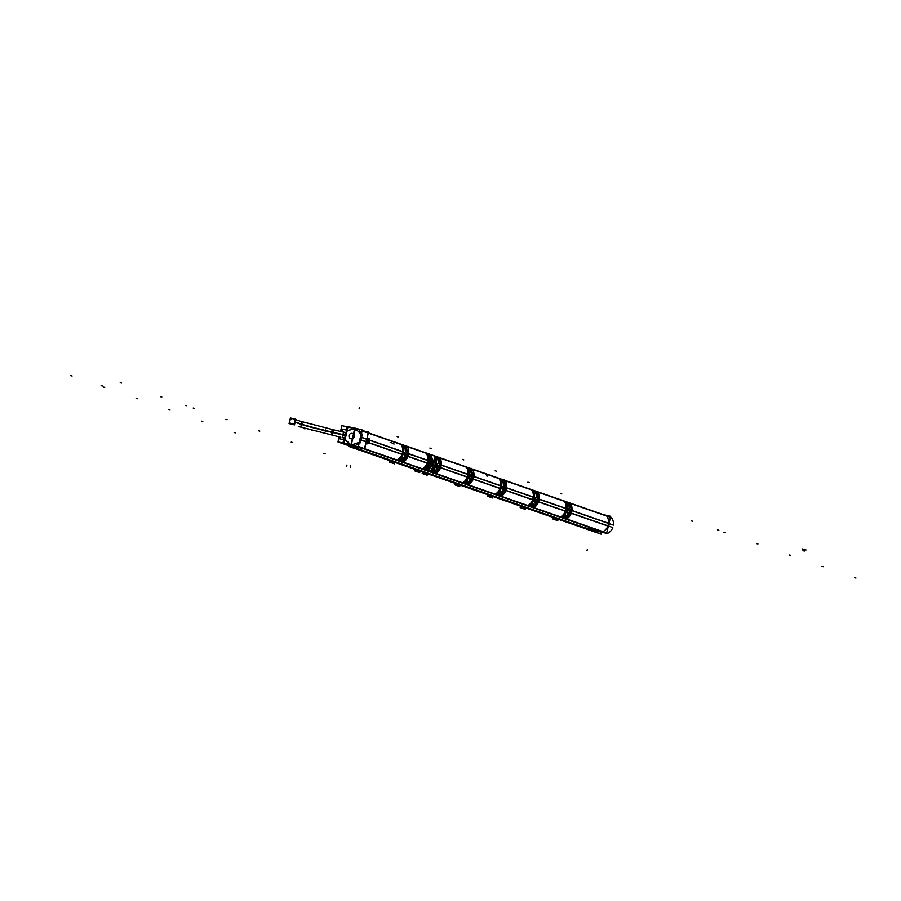 <?xml version="1.0" encoding="UTF-8"?>
<svg xmlns="http://www.w3.org/2000/svg" width="901" height="901" viewBox="0 0 901 901"><rect width="100%" height="100%" fill="white"/><g stroke="black" fill="none" stroke-linecap="round" stroke-linejoin="round"><path stroke-width="1.35" d="M347.493 427.479L346.75 427.311L346.097 430.025L346.75 427.311L347.493 427.479M584.749 527.716L602.003 531.759A1.385 1.34 109.2 0 0 602.758 531.714A1.385 1.34 109.2 0 1 602.003 531.759L584.749 527.716L345.838 444.565L584.749 527.716M607.893 526.06A10.283 9.911 109.2 0 1 602.904 531.646A10.283 9.911 109.2 0 0 607.893 526.06M608.535 523.447L607.95 525.857L608.535 523.447M433.888 455.906L606.677 516.048A10.283 9.911 109.2 0 1 608.569 523.244A10.283 9.911 109.2 0 0 606.677 516.048L433.888 455.906L608.457 516.678M605.923 515.552A1.385 1.34 109.2 0 1 606.576 515.924A1.385 1.34 109.2 0 0 605.923 515.552M343.641 440.184L342.954 442.999L343.641 440.184M342.83 443.517L348.518 444.846L342.83 443.517M408.581 453.699L427.941 460.434A6.949 1.847 103.2 0 1 427.952 460.4A6.949 1.847 103.2 0 0 427.941 460.434L408.581 453.699M369.387 440.06L402.679 451.649L369.387 440.06M368.16 439.575L368.802 438.415L368.16 439.575L366.628 439.035L365.952 441.85L367.507 442.391L368.194 439.575M368.937 438.505L369.365 439.992L368.937 438.505M367.067 439.249L368.149 439.62L367.067 439.249M571.921 510.552L608.569 523.301L571.921 510.552M539.26 499.177L566.019 508.491L539.26 499.177M506.587 487.813L533.347 497.127L506.587 487.813M473.926 476.438L500.686 485.752L473.926 476.438M441.253 465.074L468.013 474.388L441.253 465.074M433.877 462.506L435.341 463.013L433.877 462.506M433.223 465.198L434.687 465.716L433.223 465.198M440.578 467.765L467.36 477.079L440.578 467.765M473.25 479.129L500.021 488.455L473.25 479.129M505.911 490.504L532.694 499.818L505.911 490.504M538.584 501.868L565.366 511.194L538.584 501.868M571.245 513.243L607.916 526.004L571.245 513.243M366.414 441.952L367.495 442.323L366.414 441.952M367.529 443.833L367.484 442.38L368.678 442.796L367.698 443.821M368.734 442.763L402.026 454.341L368.734 442.763M407.905 456.39L427.288 463.137A6.949 1.847 103.2 0 0 427.277 463.17A6.949 1.847 103.2 0 1 427.288 463.137L407.905 456.39M427.367 469.973L425.914 469.466L427.322 469.962L425.914 469.466L428.448 462.697L429.518 454.555L428.448 462.697L425.914 469.466M428.347 469.826L433.347 464.398L433.674 463.046L430.926 455.039L433.674 463.046L433.347 464.398L428.347 469.826M424.641 469.196L427.254 463.283L424.619 469.196M432.3 458.249L431.286 457.291L428.707 467.957A0.698 0.664 109.2 0 0 428.29 468.182L431.016 456.908L431.68 457.562L431.016 456.908L428.29 468.182L429.405 467.878L428.29 468.182L431.061 456.908L428.324 468.205A0.698 0.664 109.2 0 1 428.707 467.957L429.698 467.777M427.772 461.109L428.673 461.323L427.772 461.109A6.949 1.847 -76.8 0 1 427.896 460.58A6.949 1.847 -76.8 0 0 427.772 461.109L427.446 462.461A6.949 1.847 103.2 0 0 427.322 462.979A6.949 1.847 103.2 0 1 427.446 462.461L428.347 462.675L427.446 462.461L427.772 461.109L428.82 461.323L428.482 462.731L427.412 462.483M427.975 460.287L428.257 454.228L427.22 463.339M402.139 454.588L400.01 459.093L402.15 454.555L403.389 445.601L402.465 452.471L403.355 452.629L403.693 450.106M403.333 452.482A11.589 11.172 109.2 0 1 402.995 453.89L403.017 453.867A11.612 11.184 109.2 0 0 403.344 452.516L402.657 452.403L403.502 452.516L403.682 449.858L403.344 452.516A11.612 11.184 109.2 0 1 403.017 453.867L402.116 456.356L403.017 453.867L402.319 453.687A10.857 10.463 -70.8 0 0 402.634 452.37L403.366 452.493A11.623 11.206 -70.8 0 1 403.017 453.901L402.353 453.665L403.389 445.601M369.128 441.434A2.782 0.743 103.2 0 0 369.342 440.206A2.782 0.743 103.2 0 1 369.128 441.434A2.782 0.743 103.2 0 1 368.768 442.605A2.782 0.743 103.2 0 0 369.128 441.434M405.011 447.2L404.312 445.882L403.592 452.572A11.814 11.386 109.2 0 1 403.265 453.946L400.754 460.591L402.837 458.699L402.004 459.724L402.792 458.778L404.042 459.217L403.074 461.154L401.497 460.839L402.792 458.778L404.042 459.217L402.803 458.8L402.296 459.893L402.792 458.778L400.765 460.58L401.519 460.85L401.981 459.735M404.864 447.245L404.312 445.882L406.599 446.716L406.588 448.968L405.427 448.574M404.966 446.254L405.011 447.223L405.135 446.018L406.419 446.468L405.146 446.029L405.022 447.211L404.752 445.927L406.576 446.693L406.554 448.946A11.127 10.722 -70.8 0 0 406.599 446.659L406.542 448.867M406.666 449.115L406.328 447.741L406.554 448.946L405.416 448.552L406.542 448.901M408.412 454.217L405.799 446.4L408.401 454.239A11.814 11.386 109.2 0 1 408.367 454.397M402.296 461.199L408.052 455.636A11.814 11.386 -70.8 0 0 408.266 454.881A11.814 11.386 -70.8 0 1 408.063 455.613A11.814 11.386 109.2 0 0 408.232 454.982M402.77 461.278L401.531 460.535L403.074 461.211A11.127 10.722 -70.8 0 0 404.087 459.195L402.916 458.733L404.087 459.138L403.558 460.31L404.414 459.06L402.927 458.722L404.065 459.262M404.369 453.575L404.403 457.303L404.369 453.575L406.024 450.556L404.369 453.575L406.97 454.295L403.625 453.135M403.029 453.755L401.193 460.771L400.63 460.648L403.175 458.632M402.747 458.834A11.127 10.722 -70.8 0 1 401.767 460.749L401.992 459.713L401.531 460.85L401.992 459.713L400.765 460.58L401.857 459.623L400.787 460.569L401.542 460.839M407.331 454.566L408.311 454.701L406.756 457.089L408.299 454.768L407.984 451.998L408.277 454.825L407.342 454.464L407.41 452.978L406.723 455.838L406.97 454.295L403.862 457.64M367.721 440.938A2.782 0.743 103.2 0 0 367.507 442.166A2.782 0.743 103.2 0 1 367.721 440.938A2.782 0.743 103.2 0 1 368.092 439.767A2.782 0.743 103.2 0 0 367.721 440.938M432.469 459.994A3.131 0.833 -76.8 0 1 432.728 460.377L431.444 465.851A3.131 0.833 -76.8 0 1 431.027 466.076A3.131 0.833 -76.8 0 1 430.993 466.065A3.131 0.833 -76.8 0 1 430.655 464.972A3.131 0.833 -76.8 0 1 431.692 460.693A3.131 0.833 -76.8 0 1 432.469 459.994A5.868 5.654 -70.8 0 1 432.581 463.227A5.868 5.654 109.2 0 1 430.993 466.065A3.131 0.833 -76.8 0 1 430.655 464.972A3.131 0.833 -76.8 0 1 431.692 460.693A3.131 0.833 -76.8 0 1 432.469 459.994A5.868 5.654 -70.8 0 1 432.581 463.227A5.868 5.631 -57.9 0 0 432.491 459.949A3.131 0.833 103.2 0 0 431.658 460.76M434.823 465.975L432.683 470.468L434.823 465.918L436.05 456.976L435.566 462.855M435.825 465.31L435.656 465.254A11.589 11.172 109.2 0 0 435.994 463.857L436.354 461.222L436.005 463.88A11.612 11.184 109.2 0 1 435.679 465.231L434.789 467.732L435.679 465.231L434.98 465.051A10.857 10.463 -70.8 0 0 435.296 463.733L436.028 463.857A11.623 11.206 -70.8 0 1 435.69 465.265L435.025 465.04L435.341 463.756M437.537 458.62L438.246 460.096L436.985 457.269L437.695 458.575L437.278 457.562L439.181 457.922L439.215 460.231L438.01 459.792L437.706 458.564L437.965 459.792L438.032 458.586L437.976 459.882L436.985 457.246L436.264 463.936A11.814 11.386 109.2 0 1 435.926 465.31L433.426 471.955L434.462 472.079L435.836 469.995M435.577 472.698L433.246 472L435.51 470.074L433.449 471.944L435.465 470.153L436.715 470.581L435.746 472.529L434.485 472.09L435.465 470.153L436.703 470.649M439.339 460.49L439.226 460.321A11.127 10.722 -70.8 0 0 439.26 458.035L439.249 460.343L438.1 459.938M441.073 465.58L439.294 458.519L441.062 465.614A11.814 11.386 109.2 0 1 441.028 465.761M434.958 472.575L440.724 467.011A11.814 11.386 109.2 0 0 440.904 466.346M434.642 471.099L435.476 470.142L436.737 470.604L435.6 470.085L437.086 470.435L436.005 471.505M437.041 464.95L437.064 468.666L437.041 464.95L438.697 461.931L437.041 464.95L439.688 465.727L436.287 464.499M467.484 477.35L465.344 481.832L467.484 477.293L468.723 468.34L467.799 475.21L468.689 475.368L469.027 472.845M468.914 475.413L469.016 472.597L468.678 475.255A11.612 11.184 109.2 0 1 468.351 476.606L467.45 479.095L468.013 475.131M468.937 475.277A11.814 11.386 109.2 0 1 468.588 476.708L466.087 483.33L466.853 483.589M466.527 483.51L468.509 481.371M468.216 484.028L469.748 481.798L468.137 481.539L466.831 483.578L468.171 481.438L466.121 483.308L468.137 481.506L469.387 481.956L468.407 483.905L467.157 483.465L468.126 481.517L469.365 482.012M470.637 471.133L470.649 468.993L470.637 471.257L469.646 468.621L468.925 475.311A11.814 11.386 109.2 0 1 468.599 476.685L466.087 483.33L467.191 482.362M472 471.854L471.887 471.685A11.127 10.722 -70.8 0 0 471.933 469.398L470.626 468.993A11.127 10.722 -70.8 0 1 470.615 471.065M473.735 476.978A11.814 11.386 -70.8 0 1 473.689 477.237A11.814 11.386 -70.8 0 0 473.735 476.978L471.133 469.139L473.735 476.956A11.814 11.386 109.2 0 1 473.701 477.136M467.63 483.938L473.385 478.375A11.814 11.386 109.2 0 0 473.577 477.721M469.703 476.325L469.736 480.042L469.703 476.325L471.369 473.295L469.703 476.325L472.315 477.034L468.959 475.874M466.504 483.218L467.912 483.679M501.159 488.049L500.314 487.79L500.663 486.506L498.016 493.207L500.145 488.702L501.384 479.715L500.472 486.574L501.35 486.731L501.688 484.22M501.508 486.608L501.339 486.596A11.589 11.172 109.2 0 1 500.99 487.993A11.623 11.206 -70.8 0 0 501.361 486.596L501.688 483.961L501.339 486.619A11.612 11.184 109.2 0 1 501.012 487.97L500.123 490.471L501.012 487.97L500.359 487.779A10.857 10.463 -70.8 0 0 500.629 486.472L501.575 486.788M503.31 482.508L502.319 479.985L501.598 486.675A11.814 11.386 109.2 0 1 501.26 488.083L498.76 494.694L499.818 494.829L501.17 492.734M500.584 495.054L499.492 494.942L499.987 493.827L499.796 494.75L499.154 494.604L499.999 493.838L498.625 494.75L500.798 492.892L502.071 493.343L500.933 492.824M503.58 482.835L502.319 480.008L501.598 486.675A11.814 11.386 109.2 0 1 501.26 488.049L498.76 494.694L499.875 493.725M504.673 483.229L504.335 481.855L504.56 483.06L503.422 482.666L504.583 482.97A11.127 10.722 -70.8 0 0 504.594 480.774L503.287 480.312A11.127 10.722 -70.8 0 1 503.287 482.429M506.407 488.353A11.814 11.386 -70.8 0 1 506.351 488.601A11.814 11.386 -70.8 0 0 506.407 488.353L504.628 481.258L506.407 488.319A11.814 11.386 109.2 0 1 506.373 488.5M500.292 495.313L506.058 489.75A11.814 11.386 -70.8 0 0 506.272 488.984A11.814 11.386 -70.8 0 1 506.069 489.727A11.814 11.386 109.2 0 0 506.238 489.085M502.116 493.252L500.922 492.836L502.094 493.252L501.08 495.268L499.818 494.829L499.987 493.827M502.375 487.689L502.398 491.405L502.375 487.689L504.031 484.67L502.375 487.689L505.033 488.466L501.632 487.238M533.82 499.413L532.987 499.165L533.324 497.881L530.678 504.571L532.818 500.066L534.056 491.079L533.144 497.949L534.023 498.107L534.361 495.584M532.829 500.032L533.02 499.143L533.685 499.345A11.612 11.184 109.2 0 0 534.011 497.994L533.324 497.881L534 497.96A11.589 11.172 109.2 0 1 533.662 499.368A11.623 11.206 -70.8 0 0 534.034 497.971L534.349 495.336L534.011 497.994A11.612 11.184 109.2 0 1 533.685 499.345L532.784 501.834L533.685 499.345L533.02 499.143A10.857 10.463 -70.8 0 0 533.302 497.848L534.248 498.152M535.971 493.872L534.98 491.36L534.259 498.05A11.814 11.386 109.2 0 1 533.933 499.424L531.421 506.069L532.491 506.204L533.842 504.11M531.849 505.934L532.468 506.193L533.46 504.256L534.732 504.718L533.606 504.2M533.696 499.233L531.466 506.069L533.471 504.245M536.241 494.21L535.003 491.383L535.701 492.689L535.791 491.495L537.086 491.946L537.221 494.345L536.027 493.928L537.48 494.638L536.996 493.219L537.221 494.424L536.095 494.03L537.334 494.604M539.068 499.717A11.814 11.386 -70.8 0 1 539.023 499.976A11.814 11.386 -70.8 0 0 539.068 499.717L536.467 491.878L539.068 499.695A11.814 11.386 109.2 0 1 539.035 499.875M532.908 506.587L538.742 501.091A11.814 11.386 -70.8 0 0 538.933 500.359A11.814 11.386 -70.8 0 1 538.742 501.091L532.908 506.587M534.789 504.628L533.583 504.211L534.766 504.616L533.741 506.644L532.491 506.204L533.46 504.256L531.455 506.058M535.036 499.064L535.07 502.781L535.036 499.064L536.703 496.046L535.036 499.064L537.694 499.83L534.293 498.613M533.099 506.689L531.827 505.934L532.682 505.191L532.176 506.035L533.257 506.43M565.49 511.464L563.35 515.946L565.49 511.396L566.718 502.454L565.805 509.313L566.684 509.47L567.022 506.959M566.492 510.788L566.324 510.732A11.623 11.206 -70.8 0 0 566.695 509.335L567.022 506.7L566.673 509.369A11.612 11.184 109.2 0 1 566.346 510.709L565.456 513.21L566.346 510.709L565.693 510.518L566.718 502.454M568.644 505.247L567.653 502.724L566.932 509.414A11.814 11.386 109.2 0 1 566.594 510.822L564.094 517.433L565.152 517.568L566.515 515.473M565.918 517.793L564.848 517.692L565.332 516.577L564.51 517.32L566.447 518.007L564.871 517.692L565.321 516.566L564.51 517.32L565.209 516.464L564.116 517.422L565.13 517.489L565.355 516.566L563.958 517.489L564.826 517.681M565.355 516.577L564.105 517.433L566.594 510.788A11.814 11.386 109.2 0 0 566.932 509.414A11.814 11.386 109.2 0 1 566.594 510.788M569.342 503.209L570.142 506.002L569.669 504.594L569.894 505.799L568.756 505.405L569.916 505.821L568.677 505.27L570.006 505.968M571.741 511.092A11.814 11.386 -70.8 0 1 571.684 511.34A11.814 11.386 -70.8 0 0 571.741 511.092L569.961 503.997L571.741 511.058A11.814 11.386 109.2 0 1 571.707 511.239M565.569 517.951L571.403 512.466A11.814 11.386 -70.8 0 0 571.606 511.723A11.814 11.386 -70.8 0 1 571.403 512.466L565.569 517.951M566.2 515.609L567.427 515.991L566.143 515.642L567.382 516.059L566.414 518.007L565.152 517.568L566.143 515.62M567.709 510.428L567.731 514.144L567.709 510.428L569.364 507.409L567.709 510.428L570.31 511.137L566.966 509.977M568.193 504.076L568.903 505.574L567.664 502.747L568.204 504.11L567.664 502.747L569.939 503.569L568.092 502.769L569.905 503.546L569.882 505.72L568.722 505.348M567.957 503.006L568.373 504.076L568.317 503.118L568.351 504.064L568.655 503.107L569.905 503.546L569.894 505.799L568.756 505.405L569.916 505.81M566.211 518.143L565.152 517.568L566.132 515.631L565.197 516.476M570.66 511.419L571.651 511.554L570.085 513.942L571.516 512.005L571.324 508.84L571.617 511.678L570.671 511.306L570.75 509.831L570.051 512.692L570.705 511.284M536.23 494.21L535.791 491.495L534.845 491.248L537.244 492.171L537.21 494.356A11.127 10.722 -70.8 0 0 537.266 492.137L535.96 491.687A11.127 10.722 -70.8 0 1 535.949 493.804M535.532 492.723L535.994 491.732L535.532 492.734L535.16 491.315L535.712 492.701L535.633 491.732L537.244 492.171L537.221 494.424L536.095 494.03L537.255 494.435M533.55 506.767L532.176 506.317M537.998 500.055L538.978 500.179L537.424 502.578L538.967 500.246L538.652 497.476L538.944 500.303L538.01 499.942L538.077 498.456L537.39 501.328L538.032 499.909M503.569 482.835L503.321 480.368L502.634 480.289L503.028 481.314L503.13 480.132L504.605 480.83L504.549 482.97L503.344 482.531L502.319 480.008L503.265 480.413L503.04 481.337M504.008 480.47L503.141 480.132L502.871 481.371L502.184 479.884L503.04 480.098L502.172 479.884L504.571 480.807L504.56 483.06L503.422 482.666L504.583 483.071L504.335 481.866M500.877 495.392L499.818 494.829L500.303 493.985L499.514 494.66M505.326 488.68L506.317 488.815L504.751 491.203L506.294 488.871L505.99 486.101L506.283 488.939L505.337 488.567L505.416 487.092L504.718 489.953L505.101 488.455L501.925 491.721M470.727 471.246L471.887 471.64L470.671 471.167L470.367 469.95L470.896 471.471L469.658 468.633L471.91 469.432L471.921 471.719L470.761 471.313M470.198 469.984L469.646 468.621L470.198 469.995L469.962 468.914L471.933 469.455L471.887 471.685L470.75 471.291L471.921 471.696L470.75 471.291M469.95 468.925L468.925 475.311A11.814 11.386 109.2 0 1 468.599 476.685M470.345 469.939L470.637 471.178L470.649 468.993L471.91 469.432L471.662 470.491M467.765 483.95L466.864 483.589L468.126 481.517L466.842 483.296M468.892 483.049L468.193 484.028M471.032 472.676L472.698 477.17L472.743 475.717L472.056 478.589L472.315 477.034L469.196 480.379M437.278 457.562L439.26 458.035L439.226 460.321L438.089 459.927L439.249 460.332M437.706 458.598L437.785 457.381L439.035 458.113M437.683 458.564L437.987 457.629L439.238 458.068L437.807 457.393L438.032 458.598L437.965 457.618A11.127 10.722 -70.8 0 1 437.954 459.69M435.521 472.665L434.203 472.214L434.969 471.246L434.181 471.921L435.453 470.176L434.53 470.998M435.543 472.653L434.192 472.214L434.541 470.986L433.865 472.147M436.591 468.982L440.026 465.806L439.384 467.214L440.015 465.84L438.359 461.312M366.009 441.648L366.594 439.249L366.009 441.648M356.661 446.761L354.07 445.86M351.593 444.914L358.789 442.673L351.593 444.914M352.764 445.556L351.401 444.959L359.15 442.38L359.882 443.292M361.098 440.161L359.364 442.222L361.087 440.184M365.975 441.794L361.132 440.116L365.975 441.794M359.251 442.031L361.031 434.699L359.251 442.031M360.907 433.955L355.478 428.73L360.907 433.955M351.142 444.824L354.645 428.538L355.445 428.718L351.142 444.824L344.238 443.078M354.634 428.538L347.133 430.915L345.117 439.271L347.133 430.926L354.634 428.538M345.106 439.294L350.703 444.711L345.106 439.294M347.73 427.817L344.846 439.001L347.73 427.817M344.824 439.069L344.193 442.447L344.824 439.069M346.637 432.536L343.574 432.277L346.648 432.885M345.218 438.404L342.245 437.616L344.768 437.841A1.385 0.788 -75.3 0 0 344.723 437.83A1.385 0.788 -75.3 0 0 344.689 437.818M361.774 437.345L361.2 434.62L361.774 437.345M366.628 439.102L361.785 437.413L366.628 439.102M361.155 439.958L361.74 437.548L361.155 439.958M360.963 439.891L361.549 437.481L360.963 439.891M293.354 418.807A2.782 2.68 109.2 0 1 295.055 422.04A2.782 2.68 109.2 0 1 291.53 424.056M291.462 424.033A2.782 2.68 109.2 0 1 289.829 420.823A2.782 2.68 109.2 0 1 293.287 418.785M610.833 517.242L362.179 430.678L610.889 517.264A1.385 1.34 -70.8 0 0 610.743 517.23L606.193 515.642M347.617 426.961L341.569 425.542M603.265 514.584L610.709 516.329L606.632 533.178L584.298 527.682M341.941 425.52L340.612 431.005M341.975 431.207L340.612 430.892M356.436 447.042L364.421 448.912L368.498 432.052L364.714 448.98L342.38 443.483M362.123 430.937L427.581 453.71M610.123 517.264L611.531 517.748M362.179 430.712L364.274 431.444M571.898 510.698L613.39 525.137A10.283 9.911 109.2 0 0 611.43 517.613L610.146 517.163M609.346 516.881L433.696 455.748M433.572 455.703A6.926 1.847 -76.8 0 1 433.595 455.715L432.266 455.253M432.671 455.478A11.814 11.386 109.2 0 0 432.626 455.388L362.146 430.847M565.997 508.648L539.237 499.334M533.324 497.273L506.565 487.959M500.663 485.909L473.903 476.595M467.991 474.534L441.231 465.22M435.329 463.17L433.843 462.652M428.741 460.873L408.57 453.856M402.657 451.795L361.797 437.571A10.283 9.911 109.2 0 0 361.83 437.233M357.573 446.682L606.823 533.437A1.385 1.34 -70.8 0 0 607.601 533.392A10.283 9.911 109.2 0 0 612.804 527.547L571.302 513.097M565.411 511.047L538.629 501.722M532.75 499.683L505.968 490.358M500.078 488.308L473.295 478.983M467.416 476.933L440.634 467.619M434.744 465.569L433.246 465.051M428.144 463.272L407.962 456.244M402.083 454.194L361.211 439.97A10.283 9.911 109.2 0 1 361.087 440.296M607.612 533.392L358.294 446.626L359.071 443.529M360.625 441.231L362.27 434.609L361.11 434.259L359.127 442.492L360.276 442.83L360.659 441.231A10.283 9.911 109.2 0 1 360.659 441.242M434.676 465.761L433.212 465.254M435.352 462.956L433.899 462.45M433.471 464.206A6.926 1.847 103.2 0 1 430.104 470.559A6.926 1.847 103.2 0 1 429.991 470.525L427.265 469.939M429.405 470.412A11.814 11.386 109.2 0 1 428.899 470.795L422.682 468.633A10.846 10.452 109.2 0 0 427.198 463.137M433.595 455.715A6.926 1.847 -76.8 0 1 433.696 463.283M433.719 463.035L433.381 464.432M432.041 455.185L427.524 453.62A11.814 11.386 109.2 0 1 423.797 469.016M433.831 462.731A11.814 11.386 109.2 0 1 433.336 464.781M428.797 461.571A6.926 1.847 103.2 0 1 432.187 455.219A6.926 1.847 103.2 0 1 432.277 455.264L429.394 454.532M427.198 463.159L407.894 456.447M427.693 453.935L426.353 453.473A10.846 10.452 109.2 0 1 427.874 460.377L408.592 453.642M425.97 469.489L428.696 470.074A6.926 1.847 -76.8 0 1 428.572 462.506M402.601 445.364L401.283 444.903A10.846 10.452 109.2 0 1 397.69 459.735L398.805 460.118M402.364 453.687L402.905 451.514M402.747 454.656L368.025 442.571L368.712 439.756L403.434 451.851M403.603 452.539A11.814 11.386 109.2 0 1 403.254 453.969M405.63 446.277L404.639 446.198M407.41 446.716L402.409 444.981A11.814 11.386 109.2 0 1 398.738 460.174L403.738 461.909A11.814 11.386 109.2 0 0 407.41 446.716M404.312 459.037L403.333 460.141M403.243 460.94L408.097 455.512M405.349 448.439L406.576 448.957M405.033 447.234L405.078 446.006M405.146 446.029L405.36 447.223L405.326 446.254L406.362 446.738M406.024 446.637L406.43 447.718M405.281 448.315A11.127 10.722 -70.8 0 0 405.292 446.209L406.374 446.457M402.274 456.075L403.085 453.766L402.218 453.518L399.807 460.434M402.781 451.457L402.026 454.566M402.871 458.755L404.065 459.172M400.63 460.648L402.905 461.323M402.556 460.974L403.411 460.197M403.558 460.298L403.062 461.166L401.823 460.726L403.074 461.154L403.558 460.31M404.549 457.652L406.509 458.113L407.95 450.759M407.353 454.464L408.164 454.701L407.094 454.374L405.664 449.914L407.106 454.352L408.164 454.701L407.376 454.363M406.013 450.275L407.962 450.725L407.173 453.935M404.256 457.55L406.193 458.001L406.982 454.746M403.502 453.62L407.027 454.352M369.196 441.265A2.782 0.743 -76.8 0 1 367.822 443.9A2.782 0.743 -76.8 0 1 367.799 440.78M367.721 441.118A2.782 0.743 -76.8 0 1 369.095 438.483A2.782 0.743 -76.8 0 1 369.117 441.603M431.275 457.269L432.412 460.321L431.095 465.761L428.234 468.171L429.439 467.867M432.739 460.4A3.131 0.833 103.2 0 0 432.457 459.983A2.782 2.68 -70.8 0 0 431.286 457.291A0.698 0.664 -70.8 0 1 431.016 456.908A0.698 0.664 -70.8 0 0 431.286 457.291L429.011 467.968M431.05 465.738L428.594 467.946M432.367 460.298L431.185 457.246M430.655 464.893A3.131 0.833 103.2 0 0 431.027 466.076A3.131 0.833 103.2 0 0 431.466 465.828M430.903 466.087A5.868 5.631 122.1 0 0 432.581 463.227A5.868 5.654 95.7 0 1 431.005 466.121M430.644 465.062L431.714 460.614M431.77 465.366A3.131 0.833 -76.8 0 1 430.993 466.065A5.868 5.654 109.2 0 0 432.581 463.227A5.868 5.654 -84.3 0 0 432.39 459.915M432.818 460.997L432.93 462.337M431.748 465.445L432.457 464.263M435.341 463.778L434.834 465.93L435.025 465.04L435.679 465.231A11.612 11.184 109.2 0 0 436.005 463.88L436.163 463.914M435.453 462.832L434.699 465.941M436.354 461.481L436.016 463.992L435.138 463.835L436.061 456.976M435.273 456.739L434.136 456.345M431.466 471.493L430.363 471.11A10.846 10.452 109.2 0 0 434.282 456.886M434.935 467.439L435.746 465.141L434.879 464.882L432.469 471.809L434.755 465.817M435.69 465.119L433.471 471.966M433.291 472.011L434.462 472.011L434.687 471.088L433.437 471.955L435.926 465.31A11.814 11.386 109.2 0 0 436.264 463.936L436.985 457.246L437.785 457.393L437.008 457.303L437.965 459.792M440.082 458.091L435.082 456.345A11.814 11.386 109.2 0 1 431.399 471.538L436.399 473.284A11.814 11.386 109.2 0 0 440.082 458.091M435.532 470.131L436.726 470.547L436.208 471.696L436.985 470.401M435.904 472.315L440.758 466.876M467.337 477.136L440.555 467.81M468.024 474.331L441.265 465.017M467.709 476.404L468.723 468.34M468.115 474.196L467.36 477.305M468.486 476.674L468.329 476.629A11.623 11.206 -70.8 0 0 468.7 475.232L467.968 475.109A10.857 10.463 -70.8 0 1 467.653 476.426L468.351 476.606L467.687 476.404M467.934 468.103L466.617 467.642A10.846 10.452 109.2 0 1 463.024 482.474L464.139 482.857M467.608 478.814L468.419 476.505L467.551 476.257L465.141 483.173M468.362 476.494L466.132 483.33M472.743 469.455L467.743 467.72A11.814 11.386 109.2 0 1 464.071 482.913L469.072 484.648A11.814 11.386 109.2 0 0 472.743 469.455M469.455 481.889L468.272 481.461M469.646 481.776L468.666 482.88M468.576 483.679L473.43 478.251M500.01 488.511L473.228 479.186M500.686 485.695L473.926 476.381M500.674 486.517L501.384 479.715M500.787 485.571L500.032 488.68M500.607 479.478L499.289 479.017A10.846 10.452 109.2 0 1 495.696 493.849L496.811 494.232M500.28 490.178L501.08 487.88L500.213 487.632L497.803 494.548M501.024 487.858L498.805 494.705M505.416 480.83L500.415 479.084A11.814 11.386 109.2 0 1 496.744 494.277L501.733 496.023A11.814 11.386 109.2 0 0 505.416 480.83M502.319 493.14L501.339 494.244M501.238 495.054L506.092 489.615M532.671 499.875L505.889 490.549M533.358 497.07L506.599 487.756M533.347 497.893L534.056 491.079M533.448 496.935L532.694 500.044M533.268 490.842L531.95 490.381A10.846 10.452 109.2 0 1 528.369 505.213L529.473 505.607M532.942 501.553L533.752 499.244L532.885 498.996L530.475 505.911M538.077 492.194L533.077 490.459A11.814 11.386 109.2 0 1 529.405 505.652L534.406 507.387A11.814 11.386 109.2 0 0 538.077 492.194M534.98 504.515L534 505.619M533.91 506.418L538.764 500.99M538.73 501.125L538.719 501.125A11.814 11.386 109.2 0 0 538.911 500.46M565.344 511.25L538.561 501.925M566.019 508.434L539.26 499.12M566.121 508.31L565.366 511.419M566.233 508.333L565.997 509.245L566.673 509.369A11.612 11.184 109.2 0 1 566.346 510.709L565.693 510.518L565.997 509.245L566.673 509.335A11.589 11.172 109.2 0 1 566.324 510.732L565.648 510.529A10.857 10.463 -70.8 0 0 565.963 509.211L566.909 509.527M565.941 502.217L564.623 501.756A10.846 10.452 109.2 0 1 561.03 516.588L562.145 516.971M565.614 512.917L566.414 510.619L565.558 510.371L563.136 517.287M566.369 510.608L564.139 517.444M565.332 516.577L564.522 517.309M570.75 503.569L565.749 501.823A11.814 11.386 109.2 0 1 562.078 517.028L567.078 518.762A11.814 11.386 109.2 0 0 570.75 503.569M567.45 515.991L566.267 515.563M567.653 515.879L566.673 516.983M566.571 517.793L571.425 512.354M571.403 512.489L571.392 512.489A11.814 11.386 109.2 0 0 571.572 511.824M571.932 510.495L609.335 523.515L608.648 526.319L571.223 513.3M569.905 505.652L569.669 504.605M567.968 503.028L566.932 509.414M568.97 503.13L568.373 502.837M569.353 503.49L569.747 504.537M569.702 503.591L568.317 503.118L568.632 505.281M568.621 505.168A11.127 10.722 -70.8 0 0 568.621 503.051L569.928 503.513A11.127 10.722 -70.8 0 1 569.916 505.754M563.913 517.478L566.245 518.176M566.076 515.687A11.127 10.722 -70.8 0 1 565.107 517.602L566.414 518.052A11.127 10.722 -70.8 0 0 567.427 516.036L566.402 518.019L564.871 517.388M565.884 517.827L566.752 517.05M567.889 514.505L569.837 514.967L571.606 507.68L570.513 510.788M569.038 506.79L570.434 511.194L571.504 511.554L570.716 511.205M569.353 507.117L571.29 507.578M567.596 514.403L569.533 514.854L570.322 511.599M567.202 514.482L570.682 511.351M566.842 510.473L570.367 511.205M534.27 498.016A11.814 11.386 109.2 0 1 533.921 499.447M536.309 491.755L535.701 491.462M536.692 492.115L537.097 493.196M536.061 493.985L537.221 494.424L536.996 493.23M535.284 491.631L535.701 492.712M531.252 506.103L533.572 506.801M532.66 505.191L533.46 504.256M533.415 504.312A11.127 10.722 -70.8 0 1 532.435 506.227L533.741 506.689A11.127 10.722 -70.8 0 0 534.755 504.673L533.73 506.644L531.849 506.249M534.721 504.695L533.493 504.267L534.766 504.616L533.583 504.211L534.732 504.65L533.741 506.644M535.701 492.689L534.98 491.36L534.259 498.05A11.814 11.386 109.2 0 1 533.933 499.424L531.421 506.069L532.547 505.101M533.223 506.452L534.079 505.675M535.217 503.13L537.176 503.591L538.933 496.316L537.852 499.413M534.586 503.096L537.773 499.83L538.843 500.19L538.043 499.841M536.692 495.753L538.629 496.203M534.924 503.028L536.861 503.49L537.649 500.235M536.365 495.426L537.649 499.773L536.343 495.392M534.169 499.098L537.649 499.773M503.636 480.391L503.04 480.098M502.871 481.359L503.085 480.12L504.425 480.582M504.019 480.751L504.436 481.821M504.369 480.852L504.56 483.06M503.389 482.609L504.549 482.97M498.58 494.739L500.911 495.437M500.742 492.948A11.127 10.722 -70.8 0 1 499.773 494.863L501.08 495.313A11.127 10.722 -70.8 0 0 502.094 493.298L500.866 492.87M499.514 494.953L501.08 495.268L502.048 493.32L500.821 492.892L502.048 493.32L501.542 494.435M500.551 495.088L501.418 494.311M502.555 491.766L504.504 492.228L506.272 484.941L505.179 488.049M506.171 488.815L505.382 488.466M504.019 484.378L505.957 484.828M502.262 491.664L504.2 492.115L504.988 488.86M503.704 484.051L505.348 488.612M501.508 487.734L504.977 488.398M468.835 475.255L468.666 475.221A11.589 11.172 109.2 0 1 468.329 476.629L468.351 476.606A11.612 11.184 109.2 0 0 468.678 475.255L467.991 475.142L468.227 474.23M470.964 469.016L470.367 468.723M470.367 469.973L470.097 468.666L471.696 469.477M471.358 469.376L471.764 470.457M470.705 469.973L470.66 468.993L470.694 469.962M465.918 483.364L468.238 484.062M468.081 481.573A11.127 10.722 -70.8 0 1 467.101 483.488L468.407 483.95A11.127 10.722 -70.8 0 0 469.421 481.934L468.205 481.494M469.387 481.945L468.88 483.06M467.889 483.713L468.745 482.936M469.883 480.391L471.842 480.852L473.599 473.577L472.518 476.674M472.71 477.102L473.611 477.564L473.318 474.737L473.633 477.507L472.09 479.839L473.644 477.44L472.665 477.316M471.358 473.014L473.295 473.464M469.59 480.289L471.527 480.74L472.315 477.485M468.835 476.359L472.361 477.091M473.498 477.451L472.676 477.237M436.264 463.914A11.814 11.386 109.2 0 1 435.926 465.344M438.303 457.652L437.706 457.359M438.686 458.012L439.102 459.082M438.055 459.87L439.215 460.276L438.089 459.927M434.169 472.214L435.78 472.529L433.843 471.842L434.665 471.099M435.408 470.209A11.127 10.722 -70.8 0 1 434.44 472.124L435.746 472.575A11.127 10.722 -70.8 0 0 436.76 470.559M435.746 472.529L436.219 471.685L435.453 472.653L434.203 472.214M435.217 472.349L436.073 471.572M437.222 469.027L439.17 469.489L440.612 462.123M440.048 465.727L440.949 466.2L440.657 463.362L440.961 466.132L439.418 468.464L440.972 466.076L439.992 465.941M438.686 461.639L440.623 462.089L439.846 465.31M436.929 468.925L438.866 469.376L439.654 466.121M436.174 464.995L439.643 465.659M440.837 466.076L440.015 465.873M607.747 533.324L358.35 446.524L607.758 533.324M337.988 441.873L343.698 443.168M589.243 529.326L607.184 533.527L357.945 446.772M589.581 529.405L337.965 441.94L339.294 436.467M339.238 436.557L340.601 436.884M340.578 436.827L340.071 438.945M339.992 438.877L344.34 439.891M344.205 440.071L346.66 429.957M346.694 430.171L342.346 429.158M342.448 429.135L341.93 431.241M356.74 447.121L348.45 445.173M368.498 432.052L362.202 430.588M350.951 444.779L354.622 445.567M366.144 441.693L360.445 439.711A10.429 10.046 109.2 0 1 355.354 445.511M361.064 447.493L358.339 446.547M358.373 446.423L361.2 447.414L358.373 446.434M347.178 430.757L355.298 428.178L362.315 429.98L358.238 446.84L350.917 445.128L354.915 428.583M348.023 426.635L355.276 428.335L351.199 445.195L343.945 443.495L348.023 426.635M355.084 428.617L348.101 427.119M344.993 439.756L347.245 430.43M350.376 445.038L343.63 443.461L348 426.736M345.049 439.587L350.692 445.071M354.262 445.905L356.909 446.828M344.092 441.648A1.385 1.34 -70.8 0 0 344.159 442.594M347.358 428.155L344.024 441.952M347.775 427.648A1.385 1.34 -70.8 0 0 347.279 428.459M346.153 433.043L343.461 432.367M345.004 437.773L342.301 437.176M344.734 437.886L342.132 437.244M345.973 432.762L343.349 432.187M344.779 437.841L342.222 437.616M343.596 431.816L342.234 437.413M344.768 432.176L345.905 432.829A1.385 0.788 104.7 0 0 345.961 432.829L345.961 432.84M346.536 432.976L343.495 432.266M344.745 437.841L342.245 437.616L344.723 437.83M345.32 437.965L342.29 437.255M358.519 429.484L354.881 428.572M362.101 431.005L364.928 431.996M364.837 431.861L362.123 430.915M366.73 439.294L361.031 437.3A10.429 10.046 109.2 0 0 359.139 429.878M366.065 441.884L361.008 440.127L361.684 437.323L366.741 439.08M362.134 434.012L361.076 434.203L355.354 428.628L356.605 428.639M362.236 430.34L361.515 433.437M608.547 523.346L607.916 525.959M289.615 421.251L289.052 423.605L294.481 424.878L295.832 419.258L290.404 417.985L289.84 420.316M289.739 420.609A2.782 2.68 -70.8 0 0 291.383 424.011A2.782 2.68 -70.8 0 0 294.942 421.826L302.24 424.371M289.66 420.947A2.782 2.68 -70.8 0 1 293.219 418.762A2.782 2.68 -70.8 0 1 294.864 422.164L302.162 424.709M300.202 421.184A2.782 2.703 -70 0 1 301.835 424.585A25.025 0.676 13.6 0 0 332.57 432.525A2.782 0.822 -76.9 0 1 334.023 429.912A2.782 0.822 -76.9 0 1 334.034 429.912L300.202 421.184A2.782 2.703 -70 0 0 300.089 421.15M332.762 435.329A2.782 0.822 -76.9 0 1 332.649 432.187A25.025 0.676 13.6 0 1 301.914 424.247A2.782 2.703 -70 0 1 298.299 426.421M331.557 431.928L345.398 435.172M332.852 429.642A2.782 0.743 -76.8 0 0 331.478 432.266L345.308 435.51M364.77 448.766L602.904 531.646L364.77 448.766M400.754 460.591L403.265 453.946A11.814 11.386 109.2 0 0 403.592 452.572L404.312 445.882L405.123 446.018L405.022 447.211L404.988 446.265M402.24 461.109L408.063 455.613M406.328 447.752L406.554 448.946M401.17 460.771L403.074 461.154M430.982 466.065A2.782 2.68 109.2 0 1 428.707 467.957A2.782 2.68 109.2 0 0 430.982 466.065M431.692 460.693L430.655 464.972L431.692 460.693M440.735 466.988A11.814 11.386 -70.8 0 0 440.938 466.245A11.814 11.386 -70.8 0 1 440.735 466.988L434.901 472.473M473.397 478.352A11.814 11.386 -70.8 0 0 473.599 477.62A11.814 11.386 -70.8 0 1 473.397 478.352L467.574 483.848M501.497 486.653L500.663 486.506L500.9 485.594M500.156 488.657L501.012 487.97A11.612 11.184 109.2 0 0 501.339 486.619L500.663 486.506M500.235 495.212L506.069 489.727M533.324 497.881L533.561 496.969M566.155 515.631L567.382 516.059L566.414 518.007M535.971 493.906L535.982 491.732L535.295 491.653M532.198 506.035L532.671 505.213M504.38 480.571L502.747 480.03M503.028 481.314L502.634 480.289M499.526 494.953L499.999 493.838M501.553 494.424L501.08 495.268M470.682 471.189L471.887 471.606L470.682 471.189M466.842 483.578L468.407 483.905M439.001 459.127L439.226 460.321L438.021 459.814L439.215 460.231M438.674 457.731L437.3 457.55M363.092 448.608L602.003 531.759L363.092 448.608M601.102 534.011L349.509 446.445M601.068 534.169L349.475 446.603M804.402 551.052L803.095 550.736M419.979 471.696L414.899 469.928L419.979 471.696M101.115 385.651L102.421 385.955L101.115 385.651M186.755 405.687L185.448 405.382L186.755 405.687M717.556 529.923L718.863 530.227L717.556 529.923M804.728 549.7L806.035 550.004M419.753 472.653L414.663 470.874M803.32 549.205L802.025 548.9M802.994 550.556L804.3 550.86M72.103 375.976L70.796 375.672L72.103 375.976M161.808 396.981L160.513 396.677L161.808 396.981M394.706 462.9L389.705 461.166M692.61 521.217L691.304 520.913L692.61 521.217M394.48 463.846L389.48 462.112M404.977 446.412L404.572 447.155M406.306 446.434L406.283 445.68M397.183 436.681L398.49 437.131M401.598 460.873L401.609 461.616M405.596 454.081L406.97 454.295L405.596 454.081M368.43 441.186L369.737 441.49L368.43 441.186M487.756 476.145L486.45 475.841L487.756 476.145M432.457 459.96A5.868 5.654 -70.8 0 1 432.581 463.227A5.868 5.654 -70.8 0 0 432.457 459.96A2.782 2.68 -70.8 0 0 431.286 457.291M104.764 387.351L103.469 387.047L104.764 387.351M194.481 408.344L193.174 408.04L194.481 408.344M427.378 474.275L422.378 472.541M725.282 532.581L723.976 532.277L725.282 532.581M427.142 475.221L422.152 473.475M436.782 470.513L435.588 470.097L436.715 470.581M137.436 398.715L136.13 398.411L137.436 398.715M227.153 419.72L225.847 419.415L227.153 419.72M460.039 485.65L455.039 483.905M757.944 543.956L756.649 543.652L757.944 543.956M459.814 486.585L454.814 484.851M170.098 410.09L168.802 409.786L170.098 410.09M259.815 431.083L258.508 430.779L259.815 431.083M492.712 497.014L487.711 495.28M790.616 555.32L789.31 555.016L790.616 555.32M492.487 497.96L487.486 496.226M202.77 421.465L201.464 421.15L202.77 421.465M292.487 442.459L291.181 442.154L292.487 442.459M525.373 508.389L520.373 506.644M823.277 566.695L821.982 566.391L823.277 566.695M525.148 509.335L520.147 507.59M235.443 432.829L234.136 432.525L235.443 432.829M325.148 453.822L323.842 453.518L325.148 453.822M558.046 519.753L553.045 518.019M855.95 578.059L854.644 577.755L855.95 578.059M557.82 520.699L552.82 518.965M569.635 503.276L569.623 502.533M560.523 493.523L561.83 493.985M568.317 503.265L567.912 504.008M564.938 517.715L564.95 518.469M568.936 510.935L570.31 511.137L568.936 510.935M536.973 491.912L536.962 491.158M527.862 482.159L529.157 482.609M535.656 491.89L535.239 492.633M532.266 506.351L532.277 507.094M504.301 480.537L504.29 479.794M495.19 470.784L496.496 471.234M502.983 480.526L502.578 481.269M499.605 494.976L499.616 495.73M471.64 469.173L471.628 468.419M462.517 459.42L463.824 459.87M470.311 469.151L469.905 469.894M466.932 483.612L466.943 484.355M470.93 476.82L472.315 477.034L470.93 476.82M438.967 457.798L438.956 457.055M429.856 448.045L431.162 448.495M437.649 457.787L437.233 458.53M434.271 472.237L434.282 472.991M354.273 448.349L348.563 446.367L354.273 448.349M303.817 428.561L304.921 428.853M311.949 430.374L313.255 430.678M346.288 466.504L346.615 465.153L346.288 466.504M346.592 466.538L346.919 465.186L346.592 466.538M359.431 407.522L359.105 408.874M350.399 467.191L350.737 465.84M391.485 442.841L390.178 442.537M121.522 383.026L120.216 382.722M394.12 444.013L393.016 443.72M587.047 550.59L587.373 549.25M295.055 422.04A2.782 2.68 109.2 0 1 291.789 424.134A2.782 2.68 109.2 0 1 289.829 420.823A2.782 2.68 109.2 0 1 293.095 418.728A2.782 2.68 109.2 0 1 295.055 422.04M295.156 422.085L301.88 424.427M333.347 432.345A2.782 0.743 103.2 0 0 333.19 429.721A2.782 0.743 103.2 0 0 331.872 432.187A2.782 0.743 103.2 0 1 333.212 429.721L300.371 421.251A2.782 2.68 109.2 0 1 302.072 424.484A25.025 0.676 -166.4 0 0 331.872 432.187L345.353 435.341M294.909 421.995L302.207 424.54L294.909 421.995M325.554 429.98L325.227 431.331L325.554 429.98M349.014 435.656A2.782 2.68 109.2 0 1 352.314 433.392A2.782 2.68 109.2 0 1 354.217 436.872M354.307 436.535A2.782 2.68 109.2 0 1 351.007 438.798A2.782 2.68 109.2 0 1 349.092 435.318M403.164 453.913L402.353 453.665M402.792 461.289L401.531 460.85M468.678 475.255L467.991 475.142M468.25 481.472L469.387 481.956M500.922 492.836L502.048 493.32M501.598 486.675A11.814 11.386 109.2 0 1 501.26 488.049M566.256 515.575L567.382 516.059M568.689 505.292L569.882 505.709M536.027 493.928L537.221 494.345M533.46 506.767L532.198 506.328M302.072 424.484A2.782 2.68 109.2 0 1 298.546 426.5L339.204 436.839L298.749 426.578M331.872 432.187A2.782 0.743 103.2 0 0 331.94 435.138M368.599 432.942L606.058 515.586M402.86 446.558L402.871 445.995L402.86 446.558M407.106 454.352L403.918 457.618M430.689 467.168L431.962 465.524L428.842 467.991M432.367 464.646L432.987 462.089L432.367 464.646M435.521 457.933L435.543 457.37L435.521 457.933M500.866 480.672L500.877 480.109L500.866 480.672M532.93 499.131L533.234 497.859L532.919 499.143M566.2 503.411L566.211 502.848L566.2 503.411M570.434 511.194L567.258 514.46M472.439 477.091L469.252 480.357M295.742 419.641L300.247 421.206L295.742 419.641M334.012 429.912L343.394 432.108L334.012 429.912M430.104 470.559L426.027 469.68M432.187 455.219L428.144 454.194M433.032 461.064L432.942 459.994M432.93 459.96L431.331 457.303M431.399 465.907L432.705 460.298M567.517 502.623L568.114 502.781L567.517 502.623M570.423 511.261L569.004 506.756M534.53 503.118L537.784 499.762M501.868 491.743L505.123 488.398M505.089 488.522L503.67 484.017M470.446 468.757L471.347 469.106M472.417 477.147L471.009 472.653M436.535 469.004L439.789 465.659M439.756 465.783L438.337 461.278"/></g></svg>
